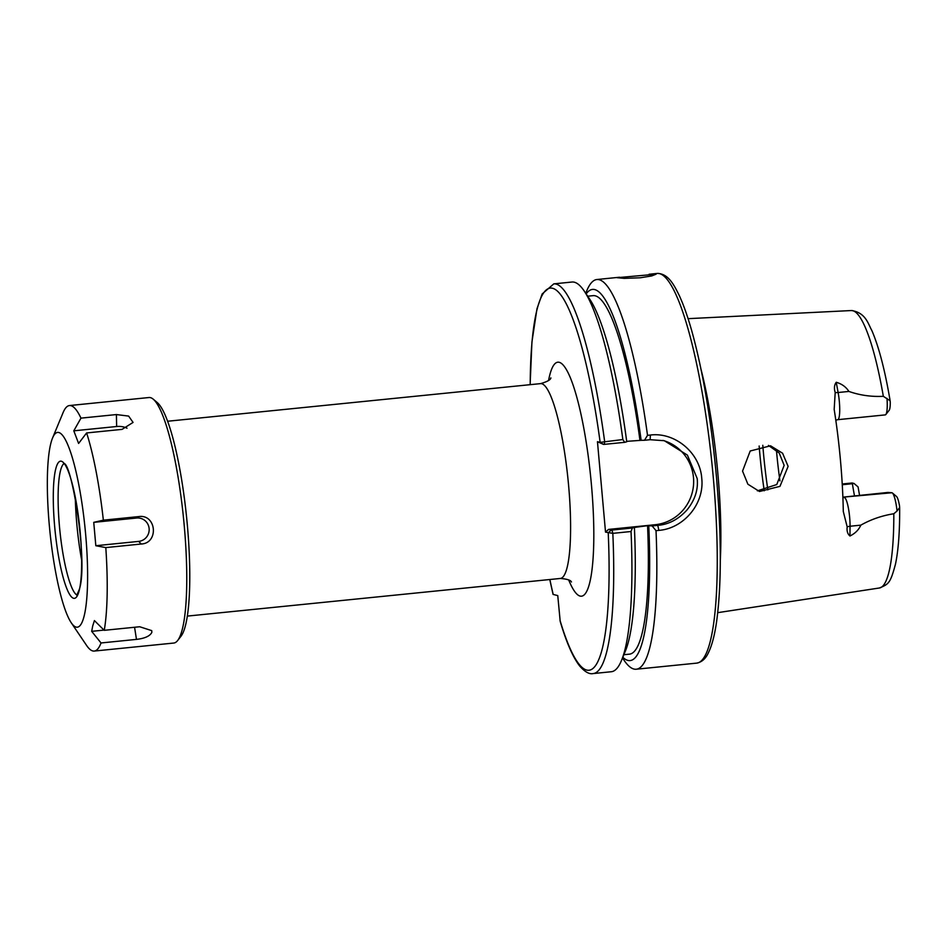 <?xml version="1.0" encoding="UTF-8"?>
<svg xmlns="http://www.w3.org/2000/svg" width="947" height="947" viewBox="0 0 947 947"><rect width="100%" height="100%" fill="white"/><g stroke="black" fill="none" stroke-linecap="round" stroke-linejoin="round"><path stroke-width="1.42" d="M640.302 277.779L651.69 275.944L656.093 274.204L617.077 277.696L624.215 278.371L640.302 277.779M622.522 657.987L624.073 660.284A195.84 35.288 -95.8 0 0 636.23 669.221A195.84 35.288 -95.8 0 0 656.022 530.675L652.152 525.928L657.763 525.36C668.665 524.496 678.419 519.358 687.001 509.948C694.956 500.087 698.353 489.623 697.193 478.543L687.392 455.105L664.321 440.71L650.127 439.704L644.505 440.272L647.511 435.324A195.84 35.288 -95.8 0 0 596.918 279.519A195.84 35.288 -95.8 0 0 586.797 290.705L585.731 293.274M662.936 440.402A43.089 42.295 -76.2 0 1 693.488 477.643A43.089 42.295 -76.2 0 1 655.146 524.721L608.507 529.42L611.963 530.048L632.336 528L631.045 531.516L612.827 533.35L605.524 532.131L597.462 441.704L600.149 442.356L622.842 439.538A195.84 35.288 -95.8 0 0 584.181 290.978A195.84 35.288 -95.8 0 0 572.024 282.028L553.806 283.863L542.158 293.972L536.985 308.758L531.93 341.974L530.119 384.671M757.375 490.854L776.777 484.544L784.152 465.379L779.239 453.068L768.455 445.398M788.117 466.35L779.973 486.356L759.494 491.493L747.87 484.189L742.555 471.097L750.202 450.997L770.538 445.8L782.577 453.222L788.117 466.35M720.312 560.127A148.383 26.741 -95.8 0 0 717.873 473.666A148.383 26.741 -95.8 0 0 701.088 369.626M776.433 450.085A103.791 18.703 -95.8 0 0 776.564 451.577A103.791 18.703 -95.8 0 0 779.949 480.887M842.274 484.734L852.371 483.716A103.791 18.703 -95.8 0 0 854.49 495.826M891.967 492.748L842.877 497.163L887.99 492.44L891.967 492.748A19.118 3.445 -95.8 0 1 892.405 492.996A19.118 3.445 -95.8 0 1 897.046 511.025L899.65 507.521C899.816 531.172 898.431 550.041 895.483 564.116C890.358 583.174 888.819 584.098 879.396 587.992A139.434 25.119 -95.8 0 0 893.814 513.748L897.046 511.025M842.889 497.53A7.055 6.925 -76.2 0 0 844.428 497.542A19.118 3.445 84.2 0 1 850.051 526.236L849.956 536.002C847.589 533.978 846.665 530.947 847.186 526.899L843.292 511.498A142.038 25.593 -95.8 0 0 840.51 460.893A142.038 25.593 -95.8 0 0 834.177 409.412L835.195 392.52C833.94 388.365 834.283 384.944 836.237 382.268C841.812 383.89 846.038 386.944 848.879 391.431C859.864 395.278 871.347 396.9 883.338 396.32L890.133 400.794L890.275 402.522A15.199 2.734 84.2 0 1 889.15 410.311L885.836 414.514A19.118 3.445 -95.8 0 0 886.996 398.332M647.511 435.324L650.388 435.028C674.951 431.95 700.082 452.761 701.751 478.342C704.639 503.863 683.616 528.473 658.899 530.379L656.022 530.675M652.152 525.928L647.559 525.68L634.395 527.432A186.535 33.607 -95.8 0 1 625.304 651.276L621.457 660.544A195.84 35.288 -95.8 0 1 611.336 671.731L593.118 673.577C589.33 674.43 584.855 671.908 579.682 666.001C572.959 657.348 566.46 642.504 560.21 621.457L557.759 595.592L553.072 594.408L549.769 579.528M626.701 441.349L641.131 440.319A186.535 33.607 -95.8 0 0 586.157 293.913M641.131 440.319L644.505 440.272M622.818 657.277A186.535 33.607 -95.8 0 0 648.766 525.976M639.912 440.024A180.179 32.47 -95.8 0 0 593.236 295.642L587.708 296.198M623.872 654.72L629.4 654.164A180.179 32.47 -95.8 0 0 647.559 525.68M622.842 439.538L624.689 442.332L626.748 441.764A186.535 33.607 -95.8 0 0 589.792 299.288L584.181 290.978M634.395 527.432L632.336 528M621.457 660.544A195.84 35.288 -95.8 0 0 631.045 531.516M849.956 536.002C855.165 533.433 858.787 529.811 860.823 525.147C870.944 519.43 881.953 515.63 893.814 513.748M859.568 495.305A107.189 19.319 -95.8 0 1 858.089 486.936L854.052 483.467L852.371 483.716M892.405 492.996L896.489 496.453A15.199 2.734 84.2 0 1 899.472 505.591L899.65 507.521M854.052 483.467L852.229 483.017A19.118 3.445 -95.8 0 0 852.004 482.994L842.226 483.988M836.237 382.268L838.119 392.52A19.118 3.445 84.2 0 1 837.704 419.687L885.232 414.893A19.118 3.445 -95.8 0 0 885.836 414.514M624.689 442.332L603.559 444.427L597.462 441.704M605.524 532.131L608.507 529.42M593.118 673.577A195.84 35.288 -95.8 0 0 612.827 533.35L611.963 530.048M559.961 620.155A191.921 34.589 -95.8 0 0 608.223 532.794L611.206 530.083M604.316 444.392L604.624 441.385A195.84 35.288 -95.8 0 0 553.806 283.863M603.559 444.427L600.149 442.356A191.921 34.589 -95.8 0 0 556.836 290.611A191.921 34.589 -95.8 0 0 530.202 384.66M52.582 437.928L63.094 412.608A123.382 22.231 84.2 0 1 69.474 405.553L148.999 397.527A123.382 22.231 84.2 0 1 153.26 399.196L157.356 402.653A119.464 21.532 84.2 0 1 184.783 501.437A119.464 21.532 84.2 0 1 185.47 625.458A119.464 21.532 84.2 0 1 180.924 636.348L177.61 640.563A123.382 22.231 84.2 0 1 173.763 643.049L94.238 651.062A123.382 22.231 84.2 0 1 86.579 645.428L71.214 622.712A97.92 17.65 84.2 0 1 50.629 538.192A97.92 17.65 84.2 0 1 50.866 443.232A97.92 17.65 84.2 0 1 52.582 437.928A97.92 17.65 84.2 0 1 79.95 490.96A97.92 17.65 84.2 0 1 84.07 616.284A97.92 17.65 84.2 0 1 71.214 622.712M153.26 399.196A123.382 22.231 84.2 0 1 181.599 501.223A123.382 22.231 84.2 0 1 182.298 629.305A123.382 22.231 84.2 0 1 177.61 640.563M69.474 405.553A123.382 22.231 84.2 0 1 80.969 418.136L73.795 430.826L78.601 443.433L86.627 432.945A123.382 22.231 84.2 0 1 103.353 520.163L93.741 522.353L95.825 545.721L105.804 547.591A123.382 22.231 84.2 0 1 104.241 630.323L94.416 620.581L92.699 626.003L91.681 631.341L101.033 642.966A123.382 22.231 84.2 0 1 94.238 651.062M101.033 642.966L136.475 639.391C144.867 638.42 149.981 636.076 151.84 632.383L151.733 630.631L139.683 626.748L104.241 630.323M86.627 432.945L122.068 429.37L133.065 422.421L128.626 416.088L116.41 414.561L80.969 418.136M105.804 547.591L141.245 544.016C159.025 543.211 156.456 513.949 138.795 516.588L103.353 520.163M81.572 559.748A77.926 14.039 84.2 0 1 75.298 497.554M91.681 631.341L104.004 630.098M127.005 428.21A11.755 6.404 1.1 0 0 116.635 426.505L73.795 430.826M95.825 545.721L138.664 541.4A11.755 11.53 103.8 0 0 149.129 528.556A11.755 11.53 103.8 0 0 136.581 518.033L93.741 522.353M548.585 380.422A117.511 21.177 84.2 0 1 570.425 377.936A117.511 21.177 84.2 0 1 591.402 484.45A117.511 21.177 84.2 0 1 568.721 580.014M571.467 582.014C570.792 580.18 567.064 578.996 560.293 578.463A97.92 17.65 -95.8 0 0 568.602 485.491A97.92 17.65 -95.8 0 0 540.63 383.618C547.2 381.724 550.609 379.818 550.882 377.9L550.882 377.912M713.257 477.181A195.84 35.288 -95.8 0 0 657.301 273.423C668.357 273.624 673.968 284.81 679.224 295.44C683.533 304.733 687.711 316.57 691.784 330.941C702.982 371.473 711.197 420.042 716.429 476.649C721.519 536.049 721.59 584.275 716.642 621.339C714.677 635.117 711.931 645.605 708.38 652.791C705.693 658.733 701.774 662.178 696.613 663.137A195.84 35.288 -95.8 0 0 713.257 477.181M762.797 445.279A121.417 21.876 -95.8 0 0 763.341 451.778A121.417 21.876 -95.8 0 0 767.851 489.883M759.151 446.001A123.382 22.231 -95.8 0 0 759.66 452.027A123.382 22.231 -95.8 0 0 764.241 490.771M883.338 396.32A139.434 25.119 -95.8 0 0 851.412 310.545L688.078 318.666M549.864 579.517A191.921 34.589 -95.8 0 0 553.19 594.467M842.226 484.024L852.229 483.017M847.186 526.899A7.055 3.634 0.6 0 1 850.051 526.236L860.823 525.147M835.195 392.52A7.055 2.853 169.6 0 0 838.119 392.52L848.879 391.431M655.146 524.721L657.763 525.36L658.899 530.379M650.127 439.704L650.388 435.028M55.778 468.789A69.001 12.429 84.2 0 1 75.476 498.181A69.001 12.429 84.2 0 1 79.157 590.727A69.001 12.429 84.2 0 1 59.46 561.334A69.001 12.429 84.2 0 1 55.778 468.789M76.944 595.095A66.456 11.98 84.2 0 1 61.153 541.613A66.456 11.98 84.2 0 1 60.513 470.612A66.456 11.98 84.2 0 1 63.709 463.841M136.475 639.391L134.569 627.269M116.41 414.561L116.635 426.505M138.795 516.588L136.581 518.033M141.245 544.016L138.664 541.4M657.301 273.423L649.062 274.263M619.539 277.234L596.918 279.519M167.655 421.237L540.63 383.618M187.317 616.095L560.293 578.463M696.613 663.137L636.23 669.221M879.396 587.992L717.731 612.662M851.412 310.545C865.818 312.569 868.174 324.087 871.891 330.61C878.911 346.993 884.995 370.395 890.133 400.794M835.799 420.196L837.704 419.687M63.709 463.746L63.508 463.734C71.061 458.431 88.734 563.808 79.193 589.709L76.778 595.249"/></g></svg>
